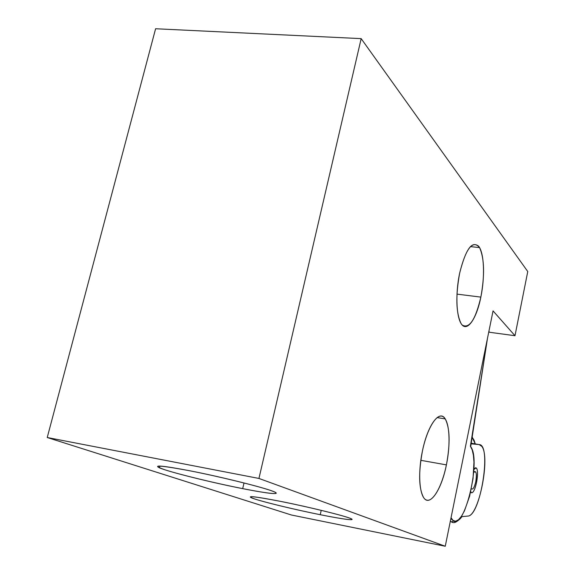 <?xml version="1.0" encoding="UTF-8"?>
<svg xmlns="http://www.w3.org/2000/svg" width="575" height="575" viewBox="0 0 575 575"><rect width="100%" height="100%" fill="white"/><g stroke="black" fill="none" stroke-linecap="round" stroke-linejoin="round"><path stroke-width="0.86" d="M155.602 28.75L47.236 437.518L291.403 514.999L445.258 546.25L493.048 310.895L514.992 335.721L527.764 271.537L361.172 38.633L258.944 478.45L445.258 546.25L291.403 514.999L47.236 437.518L258.944 478.45L361.172 38.633L527.764 271.537L514.992 335.721L489.627 332.285L514.992 335.721L493.048 310.895L445.258 546.25L258.944 478.45L47.236 437.518L155.602 28.75L361.172 38.633L155.602 28.75M446.408 464.88C442.06 486.364 432.723 503.003 426.14 499.905C419.484 497.152 417.565 473.951 422.445 450.951C427.225 427.893 437.194 412.196 443.347 416.861C449.578 421.195 450.85 443.447 446.408 464.88L420.814 460.323L446.408 464.88C450.347 443.584 449.959 428.267 445.251 418.923C439.58 409.055 427.685 424.932 422.445 450.951C418.363 473.096 418.772 488.671 423.674 497.677C429.892 507.308 441.571 489.62 446.408 464.88M480.851 297.11C475.532 319.614 469.365 328.957 462.35 325.148C456.457 319.628 455.033 294.91 459.655 273.125C465.549 249.607 471.902 240.652 478.695 246.28C484.2 253.223 485.077 276.733 480.851 297.11L456.967 294.12L480.851 297.11C484.847 275.08 484.423 258.577 479.586 247.609C472.7 239.444 466.059 247.947 459.655 273.125C455.537 296.039 455.982 312.786 460.992 323.38C466.62 333.198 476.459 319.484 480.851 297.11M189.218 470.666C218.809 476.423 258.477 486.148 271.271 490.691C284.524 495.334 270.085 494.076 242.693 488.642C215.467 483.266 180.068 474.72 164.867 469.782C150.283 464.658 158.398 464.952 189.218 470.666C163.027 465.714 153.123 464.772 159.491 467.834C168.741 471.91 211.363 482.504 242.693 488.642C268.777 493.702 279.507 494.852 274.879 492.099C267.986 488.549 222.417 477.077 189.218 470.666M280.607 501.386C306.691 506.575 339.573 514.532 348.975 517.874C358.778 521.302 344.583 519.62 320.246 514.711C296.032 509.845 266.117 502.687 254.804 499.007C244.447 495.305 253.05 496.103 280.607 501.386C256.903 496.778 247.121 495.557 251.246 497.713C257.463 500.573 292.668 509.198 320.246 514.711C343.814 519.369 354.186 520.734 351.347 518.808C346.747 516.314 309.602 507.114 280.607 501.386M488.865 331.488L489.627 332.285L488.865 331.488M244.023 482.964L242.693 488.642L244.023 482.964M321.217 510.341L320.246 514.711L321.217 510.341M451.979 519.326L451.052 517.73L453.143 520.54L455.695 521.202L458.534 519.707L461.502 516.185L464.449 510.873L469.631 496.16L473.024 478.731L473.958 462.171L473.412 455.307L472.204 449.902L470.393 446.265L487.521 338.093L470.673 446.653C481.936 460.69 463.019 535.778 451.979 519.326L450.771 519.088M471.363 488.757C472.902 489.943 474.382 487.564 475.798 481.606C476.934 473.491 476.229 470.364 473.685 472.24L475.633 471.787C476.596 473.599 476.646 476.869 475.798 481.606C474.397 487.514 472.93 489.907 471.392 488.793L471.363 488.757M473.886 468.977L475.503 467.777C480.075 467.353 475.992 493.192 471.55 492.797L470.745 491.618L471.55 492.797L470.594 492.286L471.55 492.797C475.64 493.242 479.866 469.84 476.043 467.957L475.503 467.777L473.886 468.977M479.169 444.583L470.781 443.807L479.169 444.583L470.882 443.174L479.169 444.583C491.877 444.338 480.563 516.156 467.87 516.07C478.838 516.386 490.597 456.852 481.793 446.372L479.169 444.583M461.143 516.709L467.87 516.07L461.143 516.709M475.252 443.922L474.102 440.263L471.895 436.792L475.252 443.922M471.938 436.518L472.355 437.266M461.969 516.63C459.813 519.541 457.772 521.058 455.831 521.173C457.772 521.058 459.813 519.541 461.969 516.63M450.39 520.972C452.554 523.315 455.077 523.164 457.952 520.519C455.688 522.617 453.618 523.149 451.742 522.107L450.39 520.972M159.491 467.834L159.929 466.066M251.246 497.713L251.498 496.642M445.251 418.923L437.093 417.587M479.586 247.609L470.386 246.596M473.743 471.45L474.353 471.558M476.043 467.957L473.857 469.495M451.742 522.107L453.596 520.828"/></g></svg>
